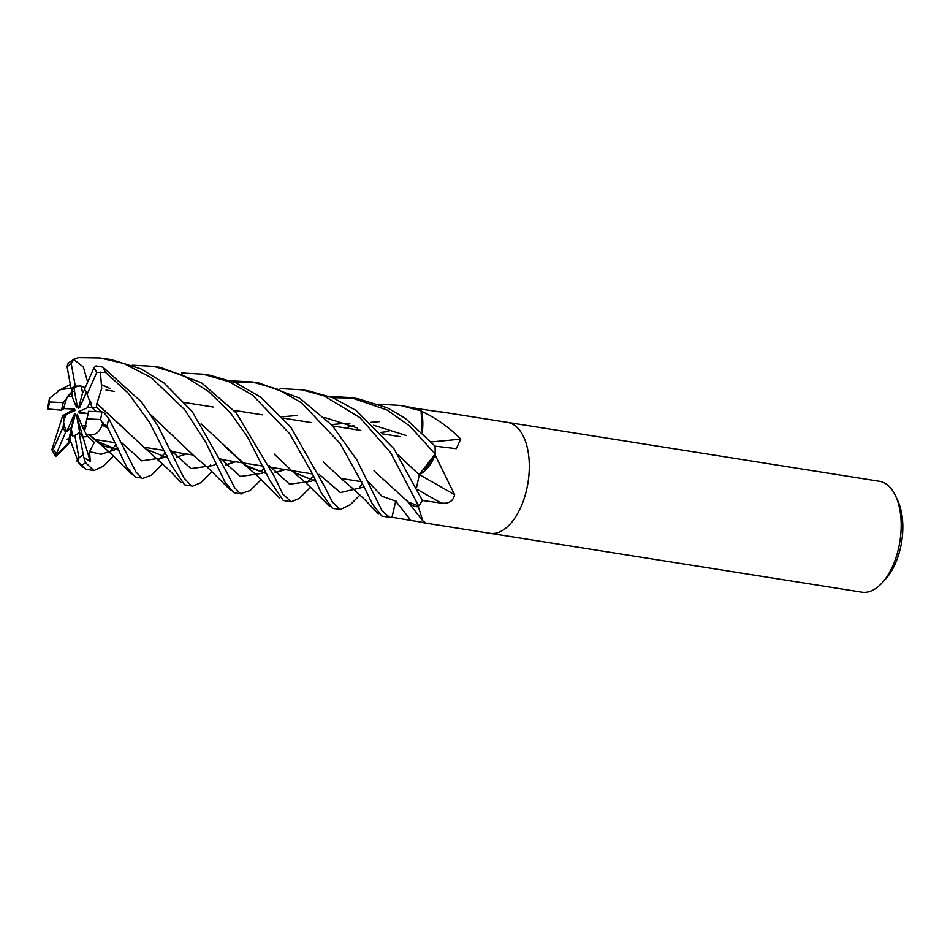 <?xml version="1.0" encoding="UTF-8"?>
<svg xmlns="http://www.w3.org/2000/svg" width="950" height="950" viewBox="0 0 950 950"><rect width="100%" height="100%" fill="white"/><g stroke="black" fill="none" stroke-linecap="round" stroke-linejoin="round"><path stroke-width="1.43" d="M408.156 501.968L418.653 505.994A56.133 29.664 -81 0 0 422.406 500.496L422.073 499.736M419.164 474.715L435.112 454.041L423.878 471.711A41.159 21.755 -81 0 0 434.981 455.442A931.38 76.499 -150.2 0 1 435.444 455.703L454.634 494.724C453.245 501.184 448.768 503.963 441.18 503.061L422.418 500.472L393.941 448.744L356.262 410.578L333.153 397.884L308.679 390.901L301.874 389.821L323.938 395.817L359.979 417.656L390.521 452.497L418.653 505.994M422.251 432.155L421.076 410.887A56.133 29.664 -81 0 0 417.216 408.595L400.496 405.436L421.076 410.887M80.845 386.08A25.258 13.348 -81 0 0 80.121 386.009A25.258 13.348 -81 0 0 73.981 388.241L77.152 405.697L76.665 407.764L72.01 396.316L72.069 391.697L74.516 391.174L72.069 391.697L63.27 402.598A25.258 13.348 -81 0 0 61.679 410.186L63.84 408.595L74.492 409.034L75.157 410.483L66.417 414.331L63.472 421.004A25.258 13.348 -81 0 0 66.809 431.395L74.302 414.378L75.454 413.761L71.369 429.056L72.604 435.919A25.258 13.348 -81 0 0 72.901 435.979M84.716 389.642L82.555 393.027L81.32 386.163L85.263 387.612L80.738 386.068L75.287 386.163A25.258 13.348 -81 0 0 71.096 388.787L73.981 388.241M90.452 401.078L92.008 407.479L96.377 411.623L92.008 407.479L87.507 407.752L90.452 401.078M86.094 425.956L84.467 430.801L81.914 425.766L86.094 425.956M87.839 436.668L82.911 436.917L79.942 433.853L76.772 416.397L77.259 414.331L81.914 425.766M489.82 533.259A56.133 29.664 -81 0 0 489.951 533.283L861.828 592.171A56.133 29.664 -81 0 0 863.586 592.349A56.133 29.664 -81 0 0 881.98 583.003A56.133 29.664 -81 0 0 895.719 496.209A56.133 29.664 -81 0 0 879.391 481.27L507.514 422.382A56.133 29.664 -81 0 0 507.383 422.37M491.708 533.461A56.133 29.664 -81 0 0 528.283 480.819A56.133 29.664 -81 0 0 507.514 422.382A56.133 29.664 -81 0 1 528.283 480.819A56.133 29.664 -81 0 1 491.708 533.461A56.133 29.664 -81 0 1 489.951 533.283A56.133 29.664 -81 0 0 491.708 533.461M881.98 583.003L885.543 579.12A50.528 26.695 -81 0 0 897.916 501.006L895.719 496.209M434.957 411.338L441.691 412.015M437.617 411.73A949.311 882.431 57.6 0 0 437.843 411.588L417.192 408.595A56.133 29.664 -81 0 1 421.432 411.16L422.216 411.564C436.691 418.534 449.54 427.702 460.738 439.078L456.249 448.673L435.005 446.144M434.981 455.442A7.588 4.014 99 0 1 435.124 454.718A56.133 29.664 -81 0 0 435.029 446.132L405.519 418.487L387.553 407.918L357.758 398.668L350.942 397.587M435.124 454.718L435.444 455.703M407.312 501.149A41.159 21.755 -81 0 0 407.36 501.196A41.159 21.755 -81 0 0 417.881 506.754A7.588 4.014 99 0 1 418.273 506.481A56.133 29.664 -81 0 0 422.418 500.472M418.273 506.481L422.821 520.814L425.624 522.856L391.982 517.251L395.746 501.161L391.958 517.251A56.133 29.664 -81 0 0 391.982 517.251M395.77 501.101L395.96 500.341M419.639 474.739A949.311 77.971 -150.2 0 1 454.634 494.724M416.563 487.552L419.282 474.822L423.878 471.711L419.366 474.893L397.943 454.646M431.454 441.881A949.311 675.794 177.4 0 0 460.738 439.078M422.334 432.25A41.159 21.755 -81 0 0 421.693 411.611A931.38 663.029 177.4 0 0 422.216 411.564M391.982 517.192L395.723 501.161A947.946 624.186 -99.9 0 1 410.768 520.291M72.604 435.919L70.716 434.566L71.369 429.056M63.472 421.004L64.529 415.019L63.056 427.179A25.258 13.348 -81 0 0 65.657 432.143L71.464 427.595L66.809 431.395M74.528 409.117L62.605 415.708L74.67 409.414M72.01 396.316L67.83 396.126A25.258 13.348 -81 0 0 63.84 408.595M67.83 396.126L72.069 391.697L72.105 388.586M86.343 392.433L79.622 407.704L78.47 408.322L79.764 407.396M78.47 408.322L82.555 393.027M88.172 413.416L79.432 413.048L78.767 411.611L86.129 413.333M78.767 411.611L87.507 407.752M113.466 456.059L103.206 466.224L93.931 470.571L85.619 462.745L83.826 457.627L90.214 461.284L76.772 416.397M64.529 415.019L66.417 414.331M70.68 441.382L56.691 455.858L55.599 456.487L55.563 455.762L68.115 443.282L74.302 414.378M71.001 442.308L70.062 440.159L70.716 434.566L72.829 435.967L74.86 435.326L78.921 457.829L78.411 462.306L85.963 469.205L93.955 470.571M181.581 372.958L203.252 374.205L228.926 381.674L252.534 395.093L289.857 433.96L313.191 475.178L321.029 492.444L332.393 508.226L340.195 509.568L332.405 502.016L324.437 486.246L290.807 427.12L260.668 397.136L236.17 382.957L210.104 375.286L203.252 374.205M206.684 374.799L205.544 374.668M132.276 365.204L153.805 366.379L182.697 375.179L208.454 391.412L230.482 412.918L247.582 437.083L269.8 480.367L283.219 500.436L291.127 501.79L282.72 493.941L274.396 476.591L236.336 412.989L201.412 382.719L160.526 367.436L153.805 366.379M157.13 366.961L155.978 366.819M109.416 452.117L116.209 444.493M230.874 380.819L252.368 381.983L277.875 389.286L301.613 402.859L340.171 443.496L364.171 487.017L372.353 503.951L381.841 516.064L389.69 517.406L382.102 510.863L356.808 459.859L332.179 425.422L299.535 398.05L259.148 383.052L252.368 381.983M255.728 382.565L234.139 382.102M87.222 380.582L83.303 366.985L73.827 359.516L78.316 357.651L100.011 357.96L123.654 363.411L151.359 377.696L184.704 409.699L205.841 442.427L225.209 482.469L233.842 492.622L234.935 492.896M378.777 404.178L400.496 405.436M261.321 479.441L250.171 490.544L240.516 493.679L234.602 487.671L226.029 470.939L192.232 411.564L163.958 382.945L141.051 368.921L111.376 359.658M280.179 388.562L301.874 389.821M141.918 478.064L136.004 472.079L108.704 418.38L104.025 412.716L101.888 411.849L88.481 411.303A25.258 13.348 -81 0 1 86.889 418.891L100.605 419.508L102.695 423.534L106.982 426.229L126.801 467.21L135.304 477.019L141.918 478.064M329.472 396.435L350.93 397.587L386.959 409.961L409.83 426.099L435.147 453.957A56.133 29.664 -81 0 0 435.029 446.168M191.496 485.913L183.944 477.921L157.842 425.731L141.419 401.921L102.873 367.116L95.95 365.94L93.907 367.947L84.491 389.346A25.258 13.348 -81 0 1 87.103 394.321L96.769 372.436L105.509 372.388L128.25 393.157L149.387 422.156L171.226 464.859L184.585 484.821L191.496 485.913M435.147 453.957L423.878 471.711M407.372 501.113L406.434 499.973M395.758 501.125L381.971 496.233L367.638 481.056L381.971 496.233L395.746 501.161M61.56 419.366L51.846 449.683L55.599 456.487M61.465 419.401L62.605 415.708M274.229 454.076L293.229 472.067L316.231 481.555M359.896 486.744L362.698 483.799M310.543 487.279L299.108 498.524L291.127 501.79M63.27 402.598L49.554 401.981L49.246 399.404L47.5 408.987L61.679 410.186M269.099 465.548L289.572 484.179L311.564 481.175L289.572 484.179L269.099 465.548M311.838 481.032L315.127 479.216L311.838 481.032M391.958 517.251L389.69 517.406M90.214 461.284L89.561 451.63L94.359 442.356L87.056 435.907L88.635 434.316M88.576 434.209L96.021 440.871L119.011 450.324M88.837 434.506L104.191 446.12L118.94 450.157M408.358 502.158L373.991 470.832M88.718 434.471C95.427 435.955 100.177 431.989 102.992 422.548M158.151 460.228L161.061 457.176M161.179 457.045L165.537 452.497M89.561 451.63L101.068 454.278L114.344 449.944L101.068 454.278L89.561 451.63M114.629 449.801L117.919 448.02L114.629 449.801M87.388 380.309L88.362 380.558M101.923 384.952L108.918 387.826M150.848 414.924L194.619 456.463L207.243 467.079L230.767 490.426M225.827 464.978L235.576 461.736M261.226 471.164L264.112 468.16M353.162 398.05L332.726 397.706M212.004 471.675L200.664 482.766L192.541 486.186M87.934 381.52L87.293 380.463L88.291 380.724M101.923 385.13L108.763 387.921M109.06 388.051L110.485 388.692M151.002 415.15L174.824 437.689M225.732 464.871L235.398 461.712M331.431 424.579L346.121 423.284M346.548 423.272L349.909 423.225M373.647 425.244L406.434 435.587M170.561 450.039L190.986 468.576L212.954 465.559L190.986 468.576L170.561 450.039M213.239 465.417L216.529 463.624L213.239 465.417M69.659 388.562L70.419 388.122M388.918 431.514L380.606 432.404M284.964 469.561L275.179 472.589M266.57 473.551L247.451 466.782L201.115 423.854M224.723 446.239L244.601 464.752L266.653 473.729M275.286 472.708L285.107 469.585M69.659 388.324L60.277 389.761L49.554 398.276L49.246 399.404M306.458 483.443L308.916 480.629M309.059 480.474L313.417 475.641M70.918 387.849L69.659 388.455M220.447 458.565L240.398 476.461L262.01 473.302M345.396 427.975L352.688 425.897M352.961 425.838L353.804 425.612M370.619 422.37L379.596 421.61M74.955 358.518L69.112 362.473L67.688 364.088L67.106 366.831L71.096 388.787M121.707 442.688L141.752 460.821L163.424 457.698M163.649 457.567L166.986 455.751M172.615 452.461L173.518 451.915M101.413 411.837L96.579 407.218L96.781 403.394L125.269 429.685M281.984 416.789L296.875 415.518M324.627 417.489L357.378 427.987M398.098 454.872L419.282 474.822M96.674 403.406L145.944 449.041L168.067 458.126M176.688 457.081L186.533 453.969M162.688 463.826L151.299 475.202L142.963 478.337M96.912 403.382L101.698 388.538L100.403 372.139M207.943 467.78L210.366 465.025M319.141 474.359L340.361 492.563L364.171 487.017M378.338 513.748L369.811 504.889C366.249 500.804 353.424 488.644 343.128 480.356L323.332 461.878M71.024 442.189L78.411 462.306M68.115 443.282L70.134 440.277M359.943 495.057L350.301 504.699L340.195 509.568M83.826 457.627L79.064 432.701L82.911 436.917L87.851 436.668M75.287 386.163L71.238 363.66L73.827 359.516M108.003 428.213L102.149 425.101M96.579 407.218L92.008 407.479L87.103 394.321M55.563 455.762L65.657 432.143M63.056 427.179L53.39 449.053L51.846 449.683M87.056 435.919L84.467 430.801L86.889 418.891M74.86 435.326A25.258 13.348 -81 0 0 79.064 432.701M417.537 489.571A947.946 77.853 -150.2 0 1 441.18 503.061M81.249 465.322A56.133 29.664 -81 0 0 85.619 462.745M106.982 426.229A56.133 29.664 -81 0 0 108.704 418.38M105.509 372.388A56.133 29.664 -81 0 0 102.873 367.116M49.554 401.981A50.528 26.695 -81 0 0 48.272 409.64M71.238 363.66A50.528 26.695 -81 0 0 67.106 366.831M96.769 372.436A50.528 26.695 -81 0 0 93.907 367.947M53.39 449.053A50.528 26.695 -81 0 0 56.24 453.542M78.921 457.829A50.528 26.695 -81 0 0 83.054 454.658M100.605 419.508A50.528 26.695 -81 0 0 101.888 411.849M106.032 390.07L114.487 391.412L106.032 390.07M184.573 402.503L213.121 407.027L184.573 402.503M234.08 410.353L262.259 414.806L234.08 410.353M283.207 418.131L311.742 422.643L283.207 418.131M332.642 425.956L360.822 430.421L332.642 425.956M381.829 433.746L400.686 436.727L381.829 433.746M441.346 411.908L507.514 422.382M407.36 501.196L422.821 520.814M423.783 522.797L489.951 533.283M94.288 439.363L115.33 442.7L94.288 439.363M143.854 447.213L164.659 450.502L143.854 447.213M171.938 451.654L192.719 454.955L171.938 451.654M221.136 459.456L242.274 462.793L221.136 459.456M242.428 462.816L263.197 466.106L242.428 462.816M270.56 467.281L291.341 470.571L270.56 467.281M291.519 470.594L312.586 473.931L291.519 470.594M340.967 478.42L361.748 481.721L340.967 478.42M111.506 359.682L104.631 358.589M293.229 472.067L306.019 482.873L329.401 506.089M96.021 440.871C99.453 443.009 114.903 456.962 117.087 459.717L132.121 474.762M70.324 384.548L58.009 390.937M244.601 464.752L255.752 474.347L279.763 498.168M145.944 449.041L169.29 470.191L181.201 482.6M70.312 438.021L66.737 439.351M76.629 460.655L82.662 467.032M241.585 493.952L234.816 492.872"/></g></svg>
